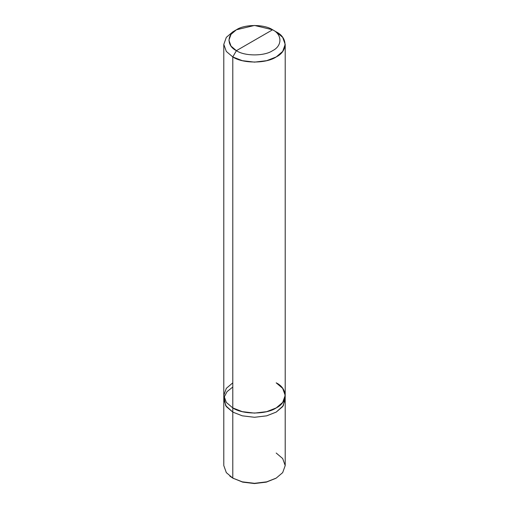 <?xml version="1.0" encoding="UTF-8"?>
<svg xmlns="http://www.w3.org/2000/svg" width="509" height="509" viewBox="0 0 509 509"><rect width="100%" height="100%" fill="white"/><g stroke="black" fill="none" stroke-linecap="round" stroke-linejoin="round"><path stroke-width="0.76" d="M229.871 476.163L232.791 478.11L232.791 412.093L226.219 406.456L223.801 399.234L226.32 406.602L232.791 412.093L242.303 415.828L254.5 417.285L266.697 415.828L276.209 412.093L282.68 406.602L285.199 399.234L282.781 406.456L276.209 412.093L266.697 415.828L254.5 417.285L242.303 415.828L232.791 412.093L232.791 478.11L242.71 482.138L254.5 483.55L266.29 482.138L275.846 478.32M224.011 397.484L225.678 405.667L232.791 412.093L242.309 415.828L254.5 417.285L266.691 415.828L276.209 412.093L282.673 406.602L285.199 399.559L285.205 465.576L282.68 472.619L276.209 478.11L266.697 481.845L254.5 483.308L242.303 481.845L232.791 478.11L242.303 481.845L254.5 483.308L266.697 481.845L276.209 478.11L266.29 482.138L254.5 483.55L242.71 482.138L232.791 478.11L226.32 472.619L223.795 465.576L223.795 44.404L226.32 51.441L232.791 56.938L232.791 407.919L226.32 402.422L223.795 395.385M276.209 478.11L282.68 472.619L285.205 465.576L282.68 458.539L276.209 453.042M232.791 382.844L226.32 388.342L223.795 395.385L226.32 402.422L232.791 407.919L232.791 56.938L236.405 50.671C244.549 56.302 264.451 56.302 272.595 50.671C282.355 45.969 282.355 34.478 272.595 29.776L236.405 50.671C226.645 45.969 226.645 34.478 236.405 29.776C244.549 24.139 264.451 24.139 272.595 29.776C282.355 34.478 282.355 45.969 272.595 50.671C264.451 56.302 244.549 56.302 236.405 50.671L272.595 29.776L254.5 25.45L236.405 29.776L231.016 34.358L228.91 40.224L231.016 46.09L236.405 50.671L232.791 56.938L226.32 51.441L223.795 44.404L226.32 37.361L232.791 31.863L226.32 37.361L223.795 44.404M232.791 387.031L227.059 391.618L224.017 397.472M284.989 397.484L283.322 405.667L276.209 412.093L266.691 415.828L254.5 417.285L242.309 415.828L232.791 412.093L232.791 407.913L232.791 412.093L226.327 406.602L223.801 399.559M285.199 399.559L285.199 395.385L282.673 388.342L276.209 382.851M285.205 44.404L282.68 37.361L276.209 31.863C287.922 37.507 287.922 51.294 276.209 56.938C266.442 63.695 242.558 63.695 232.791 56.938L242.303 60.666L254.5 62.13L266.697 60.666L276.209 56.938L282.68 51.441L285.205 44.404L285.205 395.385L282.68 402.422L276.209 407.919L266.697 411.654L254.5 413.111L242.303 411.654L232.791 407.919C242.558 414.676 266.442 414.676 276.209 407.919C287.922 402.275 287.922 388.488 276.209 382.844M276.209 31.863L272.595 29.776L276.209 31.863M233.51 478.53L232.791 478.11M232.791 31.863L236.405 29.776"/></g></svg>
